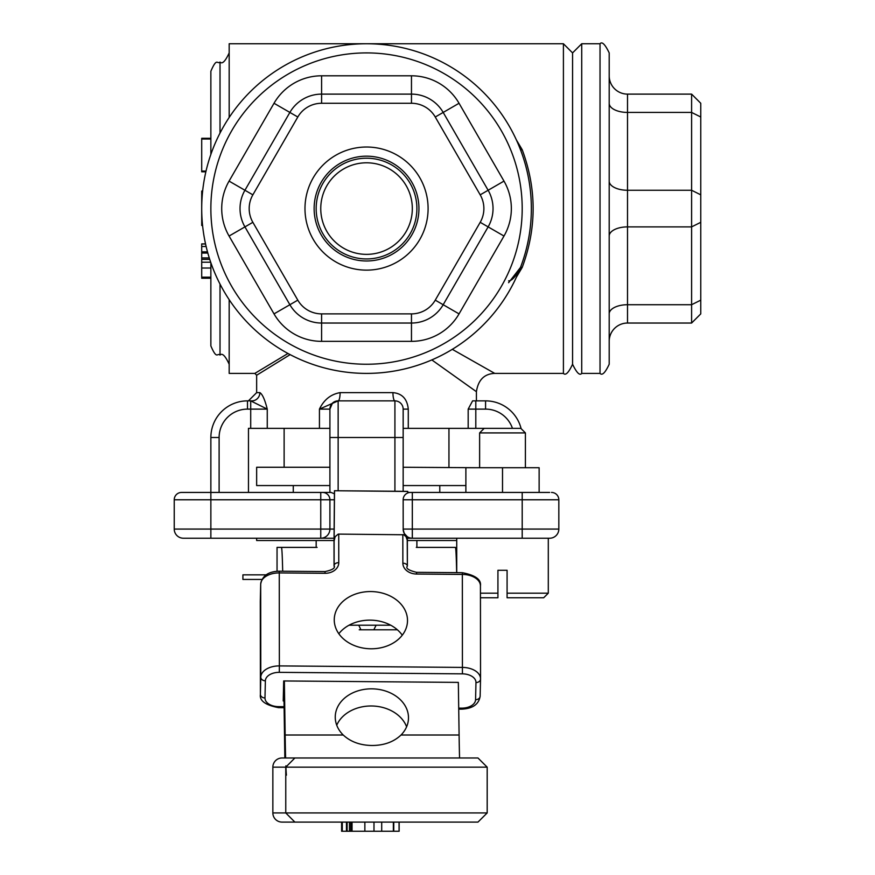 <?xml version="1.0" encoding="UTF-8"?>
<svg xmlns="http://www.w3.org/2000/svg" width="875" height="875" viewBox="0 0 875 875"><rect width="100%" height="100%" fill="white"/><g stroke="black" fill="none" stroke-linecap="round" stroke-linejoin="round"><path stroke-width="1.31" d="M261.964 579.436L242.911 579.436L242.911 574.853L266.186 574.853M349.038 625.22L390.72 625.22M549.675 492.439L407.761 492.439M410.484 492.439A7.328 7.328 0 0 0 403.156 499.767L403.189 529.725L404.283 533.466L407.378 536.78L407.345 541.691M412.322 538.223L407.367 538.223L412.322 538.223A9.155 9.155 0 0 1 403.156 529.069L412.322 529.069L412.322 538.223L549.675 538.223L548.297 538.223L548.297 593.173L507.084 593.173L507.084 597.745L543.714 597.745L548.297 593.173M320.753 538.223L334.064 538.223L320.753 538.223L320.753 529.069L210.864 529.069L210.864 538.223L320.753 538.223A9.155 9.155 0 0 0 329.908 529.069L320.753 529.069L320.753 499.767L329.908 499.767L329.908 529.069L334.141 529.069M201.709 538.223L183.389 538.223A9.155 9.155 0 0 1 174.234 529.069A9.155 9.155 0 0 0 183.389 538.223L210.864 538.223M248.467 492.439L248.467 428.345L329.908 428.345L329.908 409.117L329.908 428.345M403.156 491.312L403.156 409.117L403.156 428.345L484.192 428.345L479.62 432.917L525.405 432.917L525.405 467.72M551.502 492.439A7.328 7.328 0 0 1 558.83 499.767L558.83 529.069A9.155 9.155 0 0 1 549.675 538.223A9.155 9.155 0 0 0 558.83 529.069L412.322 529.069L412.322 499.767L558.83 499.767A7.328 7.328 0 0 0 551.502 492.439A7.328 7.328 0 0 1 558.83 499.767M334.436 493.795L331.089 492.439L181.562 492.439A7.328 7.328 0 0 0 174.234 499.767L174.234 529.069L210.864 529.069L210.864 499.767L320.753 499.767L320.753 492.439M329.908 499.767A7.328 7.328 0 0 0 322.58 492.439A7.328 7.328 0 0 1 329.908 499.767L334.381 499.767M181.562 492.439L201.709 492.439M219.111 492.439L219.111 437.5A28.383 28.383 0 0 1 247.494 409.117L250.709 409.117L250.709 400.87L267.258 409.117C264.884 399.7 262.423 394.209 259.875 392.634A8.236 7.995 -90 0 1 251.88 400.87L247.494 400.87A36.63 36.63 0 0 0 210.864 437.5L210.864 492.439L203.088 492.439M516.403 277.189L522.2 267.433A1.827 0.613 20.9 0 0 520.494 267.433L508.605 282.713M522.2 267.433C536.769 228.2 536.769 188.956 522.2 149.713A1.827 0.613 -20.9 0 1 520.494 149.713A164.828 164.828 0 0 1 531.355 208.578A164.828 164.828 0 0 0 284.123 65.833A164.828 164.828 0 0 0 284.123 351.323A164.828 164.828 0 0 0 520.494 149.713M522.2 149.713L516.403 139.967M431.823 359.92L476.416 391.694C478.188 379.936 484.291 373.833 494.725 373.384L452.298 349.333M229.173 117.469L229.173 43.75L563.413 43.75L572.567 52.905L572.567 364.241C568.652 372.695 565.6 375.747 563.413 373.406L563.413 43.75M340.102 392.634C330.859 394.22 323.969 399.722 319.441 409.117L338.122 400.87L394.92 400.87A8.236 1.98 90 0 1 392.941 392.634L340.102 392.634A8.236 1.98 -90 0 1 338.122 400.87A8.236 8.236 0 0 0 329.908 409.117L329.908 492.439M408.275 428.345L408.275 409.117C407.247 398.967 402.139 393.477 392.941 392.634M468.18 428.345L468.18 409.117L472.598 400.87L475.803 400.87L475.803 409.117L485.57 409.117A28.383 28.383 0 0 1 512.444 428.345M229.173 299.688L229.173 373.406L254.822 373.406L287.973 353.478L254.822 373.406L256.659 375.233L290.128 354.627M338.144 490.777L338.144 437.5L394.92 437.5L394.92 400.87A8.236 8.236 0 0 1 403.156 409.117L403.156 428.345L403.156 409.117L408.275 409.117M485.57 409.117L485.57 400.87A36.63 36.63 0 0 1 521.117 428.63A36.63 36.63 0 0 0 485.57 400.87L475.803 400.87M210.864 277.189L201.709 277.189L201.709 243.895L205.537 243.895M210.689 262.227L201.709 262.227M209.737 259.394L201.709 259.394M207.484 251.836L201.709 251.836M206.128 246.488L201.709 246.488M205.559 243.994L201.709 243.994M210.864 278.25L201.709 278.25L201.709 277.189M202.42 223.847L201.709 223.847L201.709 191.067L202.639 191.067M202.562 191.8L201.709 191.8M202.617 191.253L201.709 191.253M202.573 225.487L201.709 225.487L201.709 223.847M206.03 171.084L201.709 171.084L201.709 138.305L210.864 138.305M210.864 139.027L201.709 139.027M205.866 171.806L201.709 171.806L201.709 171.084M210.864 262.752L210.864 345.931C217.044 360.369 217.186 352.483 220.019 355.086L220.019 284.091M220.019 133.066L220.019 62.059C217.186 64.662 217.044 56.777 210.864 71.225L210.864 154.405M407.772 491.466L334.458 490.744L407.706 491.356L407.75 492.975M334.02 542.347L334.458 490.755L334.02 542.347A9.155 9.155 0 0 0 334.02 542.434A9.155 5.72 -0.1 0 1 334.02 542.347L334.053 566.256M359.231 629.792L397.381 629.792M282.691 571.222A109.889 2.013 -90 0 0 281.444 547.389L317.089 547.389M416.292 547.389L455.394 547.389A109.889 2.013 90 0 1 456.673 572.655M358.783 625.22L360.894 629.792M376.097 625.22L373.833 629.792M402.27 635.184A36.63 28.613 1.3 0 0 370.88 620.145A36.63 28.613 1.3 0 0 338.833 633.73M334.25 619.861A36.63 28.613 -178.7 0 1 334.261 619.325A36.63 28.613 -178.7 0 1 371.536 591.566A36.63 28.613 -178.7 0 1 407.498 621.009A36.63 28.613 -178.7 0 1 370.562 648.78A36.63 28.613 -178.7 0 1 334.25 619.861M334.523 490.864L334.097 541.144L335.125 536.714L338.22 534.1L403.834 534.767L406.022 536.659L407.225 540.072L407.367 566.016M284.003 700.973L283.227 700.962L283.686 680.958L458.336 682.391L459.102 735.011A109.889 2.013 -90 0 0 459.561 757.991M284.845 757.991A137.353 2.516 -90 0 1 284.758 752.161L283.719 680.958M406.613 726.819A36.63 28.613 1.3 0 0 372.137 705.994A36.63 28.613 1.3 0 0 336.744 725.222M308.273 547.389L316.17 547.389L316.17 540.52M281.444 547.389L277.047 547.389L277.047 571.266M343.219 735.011A36.63 28.613 -178.7 0 1 335.256 716.603A36.63 28.613 -178.7 0 1 372.52 688.844A36.63 28.613 -178.7 0 1 408.483 718.288A36.63 28.613 -178.7 0 1 401.034 735.011C393.761 741.902 384.18 745.391 372.302 745.489C360.402 745.391 350.711 741.902 343.219 735.011L285.152 735.011L284.364 680.969M286.431 775.141A109.889 2.013 90 0 1 285.863 765.822M285.611 757.991A109.889 2.013 90 0 1 285.152 735.011M416.894 540.52L416.894 547.389L424.802 547.389M448.952 428.345L448.952 467.261M465.883 485.57L403.156 485.57M329.908 485.57L256.648 485.57L256.648 467.261L329.908 467.261M403.156 467.261L476.416 467.72M439.786 492.439L439.786 485.57M293.278 492.439L293.278 485.57M456.728 540.52L407.345 540.52M334.042 540.52L256.648 540.52L256.648 538.223M525.405 432.917L520.822 428.345L484.192 428.345M507.084 597.745L507.084 570.281L497.93 570.281L497.93 593.173L497.93 570.281M480.452 597.745L497.93 597.745L497.93 593.173L497.93 597.745M497.93 593.173L480.441 593.173M539.131 492.439L539.131 467.72L465.883 467.72L465.883 492.439M502.512 467.72L502.512 492.439M294.875 757.991L285.764 767.156L285.764 812.941L272.858 812.941L272.858 767.156A9.155 9.155 -90 0 1 282.023 757.991L477.98 757.991L282.023 757.991A9.155 9.155 0 0 0 272.858 767.156L487.189 767.156L487.189 812.941L285.764 812.941L294.875 822.095L477.98 822.095L487.189 812.941M465.128 822.095L399.142 822.095L399.142 831.25L341.622 831.25L341.622 822.095L282.023 822.095A9.155 9.155 -90 0 1 272.858 812.941A9.155 9.155 0 0 0 282.023 822.095L294.875 822.095M477.98 757.991L487.189 767.156M350.842 822.095L350.842 831.25L350.842 822.095L351.466 822.095L351.477 831.25L351.466 822.095M341.622 831.25L341.622 822.095L346.456 822.095L346.456 831.25L346.456 822.095M347.123 822.095L347.123 831.25M349.475 831.25L349.475 822.095L349.475 831.25M342.289 822.095L342.289 831.25M399.066 822.095L399.066 831.25M393.761 822.095L393.761 831.25M393.356 822.095L393.356 831.25M381.708 822.095L381.708 831.25M373.986 822.095L373.986 831.25M352.045 831.25L352.045 822.095L352.045 831.25M609.197 341.348A18.309 18.309 0 0 1 627.506 323.039A18.309 18.309 0 0 0 609.197 341.348M627.506 94.117L691.611 94.117L691.611 323.039L627.506 323.039L627.506 94.117A18.309 18.309 0 0 1 609.197 75.797M609.197 364.241L609.197 52.905C605.106 44.352 602.044 41.3 600.031 43.75L600.031 373.406C602.208 375.78 605.259 372.728 609.197 364.241M700.766 313.884L691.611 323.039L700.766 313.884L700.766 103.272L691.611 94.117L700.766 103.272M572.567 364.241C576.658 372.794 579.709 375.856 581.722 373.406L581.722 43.75L572.567 52.905M411.469 103.272L411.469 94.117L321.595 94.117A36.63 36.63 0 0 0 289.877 112.427L244.934 190.258A36.63 36.63 0 0 0 244.934 226.887L289.877 304.719A36.63 36.63 0 0 0 321.595 323.039L411.469 323.039A36.63 36.63 0 0 0 443.188 304.719L488.13 226.887A36.63 36.63 0 0 0 488.13 190.258L443.188 112.427A36.63 36.63 0 0 0 411.469 94.117L411.469 75.797L321.595 75.797A54.939 54.939 0 0 0 274.017 103.272L229.075 181.103A54.939 54.939 0 0 0 229.075 236.042L274.017 313.884A54.939 54.939 0 0 0 321.595 341.348L321.595 313.884A27.475 27.475 0 0 1 297.806 300.147L252.864 222.316A27.475 27.475 0 0 1 252.864 194.841L297.806 117.009A27.475 27.475 0 0 1 321.595 103.272L411.469 103.272A27.475 27.475 0 0 1 435.258 117.009L480.2 194.841A27.475 27.475 0 0 1 480.2 222.316L435.258 300.147A27.475 27.475 0 0 1 411.469 313.884L321.595 313.884M412.322 208.578A45.784 45.784 0 0 1 343.645 248.227A45.784 45.784 0 0 1 343.645 168.93A45.784 45.784 0 0 1 412.322 208.578M416.894 208.578A50.367 50.367 0 0 0 341.348 164.959A50.367 50.367 0 0 0 341.348 252.197A50.367 50.367 0 0 0 416.894 208.578M428.094 208.578A61.556 61.556 0 0 0 335.759 155.269A61.556 61.556 0 0 0 335.759 261.887A61.556 61.556 0 0 0 428.094 208.578M418.939 208.578A52.402 52.402 0 0 1 340.331 253.958A52.402 52.402 0 0 1 340.331 163.198A52.402 52.402 0 0 1 418.939 208.578M522.2 492.439L522.2 538.223M412.322 492.439L412.322 499.767L403.156 499.767M210.864 492.439L210.864 499.767L174.234 499.767M558.83 529.069A9.155 9.155 0 0 1 549.675 538.223M267.258 428.345L267.258 409.117L250.709 409.117L250.709 428.345M332.456 403.156L329.908 409.117L319.441 409.117L319.441 428.345M259.875 392.634L256.648 392.634L248.412 400.87M394.92 491.247L394.92 437.5L403.156 437.5M468.18 409.117L475.803 409.117L475.803 428.345M247.494 409.117L247.494 400.87A36.63 36.63 0 0 0 210.864 437.5L219.111 437.5M338.144 400.87L338.144 437.5L329.908 437.5M210.864 268.023L201.709 268.023M209.278 257.939L201.709 257.939M207.812 253.039L201.709 253.039M402.828 534.592L402.861 563.205A13.738 10.73 1.3 0 0 416.598 574.044L462.383 574.427A18.309 11.43 -0.1 0 1 480.43 585.834A18.309 11.43 -0.1 0 1 480.43 586.009L480.539 678.661M416.598 574.044L416.577 572.327L462.35 572.698L462.427 673.848A13.738 8.575 -0.1 0 1 475.967 682.544L475.573 699.683A13.738 8.575 -0.1 0 1 461.639 708.148L458.708 708.127M480.539 679.131L480.145 696.15A4.583 3.577 -178.7 0 1 480.145 696.216L480.539 679.066A4.583 3.577 -178.7 0 0 480.539 679A18.309 11.43 179.9 0 0 480.539 678.825A18.309 11.43 179.9 0 0 462.492 667.417L279.366 665.908L279.311 672.35L462.427 673.848M334.02 542.511A9.155 5.72 -0.1 0 1 334.02 542.434L334.053 566.267M284.091 706.694L278.523 706.639A13.738 8.575 -0.1 0 1 264.983 697.955L265.377 680.805A13.738 8.575 -0.1 0 1 279.311 672.35M284.102 707.689L278.48 707.645L278.523 706.639M260.291 601.694A18.309 11.43 -0.1 0 1 260.291 601.519A18.309 11.43 -0.1 0 1 260.291 601.344L260.684 584.194A18.309 11.43 -0.1 0 1 279.267 572.917L279.366 665.908A18.309 11.43 179.9 0 0 260.794 677.195L260.4 694.345A4.583 3.577 1.3 0 0 264.983 697.955M260.302 601.212A4.583 3.577 -178.7 0 0 260.291 601.278A4.583 3.577 -178.7 0 0 260.291 601.344L260.4 694.345A18.309 11.43 179.9 0 0 260.4 694.509C259.438 700.766 265.464 705.141 278.48 707.645M338.734 534.067L338.767 562.68A13.738 10.73 1.3 0 1 325.041 573.289L279.267 572.917L279.234 571.2C268.417 571.452 262.238 575.761 260.684 584.128A4.583 3.577 -178.7 0 0 260.684 584.194L260.794 677.195A4.583 3.577 1.3 0 0 265.377 680.805M462.35 572.698C475.377 575.203 481.403 579.578 480.43 585.834L480.539 679.066A4.583 3.577 -178.7 0 1 475.967 682.544M458.73 709.122L461.606 709.155C472.62 708.662 478.811 704.353 480.145 696.216A4.583 3.577 -178.7 0 1 475.573 699.683M461.606 709.155L461.639 708.148M334.097 541.144L334.119 565.742M338.767 562.68A4.583 2.855 179.9 0 0 334.119 565.502A9.155 7.153 -178.7 0 1 334.119 565.633C335.541 568.017 332.5 570.008 325.019 571.572L325.041 573.289M402.861 563.205A4.583 2.855 -0.1 0 1 407.367 566.059A4.583 2.855 -0.1 0 1 407.367 566.103M401.034 735.011L459.102 735.011M364.864 822.095L364.864 831.25M700.766 300.147L691.611 304.719L627.506 304.719A18.309 9.155 0 0 0 609.197 313.884M700.766 222.316L691.611 226.887L627.506 226.887A18.309 9.155 0 0 0 609.197 236.042M700.766 194.841L691.611 190.258L627.506 190.258A18.309 9.155 0 0 1 609.197 181.103M700.766 117.009L691.611 112.427L627.506 112.427A18.309 9.155 0 0 1 609.197 103.272M297.806 300.147L274.017 313.884M252.864 222.316L229.075 236.042M252.864 194.841L229.075 181.103M297.806 117.009L274.017 103.272M321.595 103.272L321.595 75.797M435.258 117.009L459.047 103.272A54.939 54.939 0 0 0 411.469 75.797M480.2 194.841L503.989 181.103L459.047 103.272M480.2 222.316L503.989 236.042A54.939 54.939 0 0 0 503.989 181.103M435.258 300.147L459.047 313.884L503.989 236.042M411.469 313.884L411.469 341.348A54.939 54.939 0 0 0 459.047 313.884M321.595 341.348L411.469 341.348M522.2 208.578A155.673 155.673 0 0 1 288.695 343.394A155.673 155.673 0 0 1 288.695 73.763A155.673 155.673 0 0 1 522.2 208.578M531.355 208.578A164.828 164.828 0 0 0 284.123 65.833A164.828 164.828 0 0 0 284.123 351.323A164.828 164.828 0 0 0 531.355 208.578M520.494 267.433C516.02 276.314 512.061 280.798 508.605 280.875M494.725 373.406L563.413 373.406M256.648 375.233L256.648 392.634M476.416 391.694L476.416 400.87M220.019 62.059C222.25 64.389 225.302 61.337 229.173 52.905M220.019 355.086C222.25 352.756 225.302 355.808 229.173 364.241M407.706 491.356L334.458 490.744M260.684 584.128L260.4 694.509M279.234 571.2L325.019 571.572M416.577 572.327C408.548 570.358 405.486 568.269 407.367 566.059L407.345 541.636M284.123 428.345L284.123 467.261M479.62 467.72L479.62 432.917M456.728 572.655L456.728 538.223M272.858 767.156L272.858 812.941M399.142 831.25L399.142 822.095M581.722 373.406L600.031 373.406M581.722 43.75L600.031 43.75"/></g></svg>
